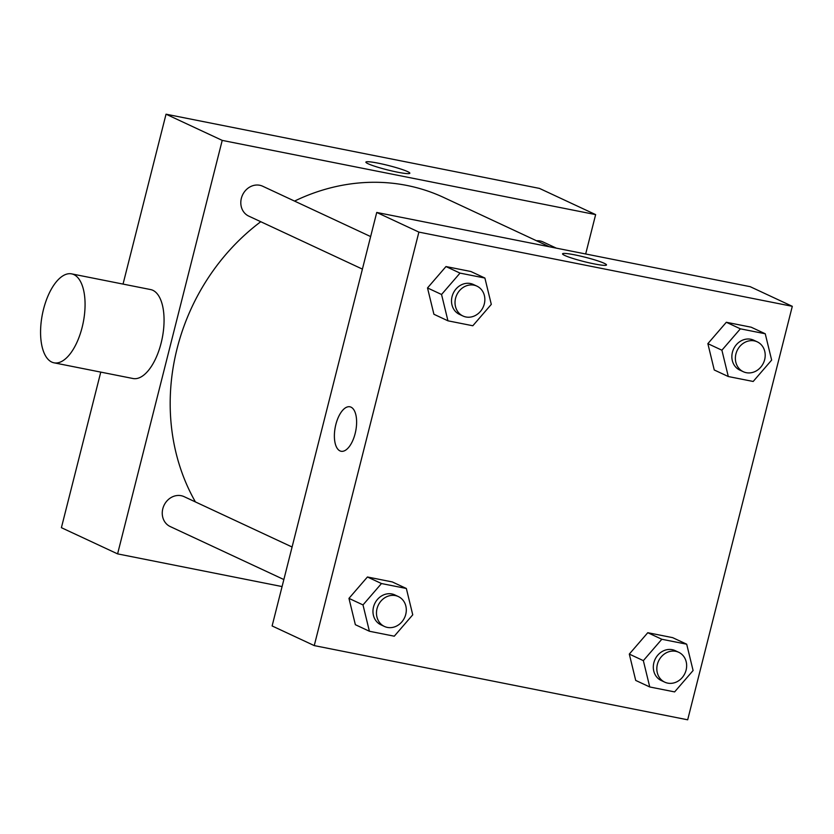 <?xml version="1.0" encoding="UTF-8"?>
<svg xmlns="http://www.w3.org/2000/svg" width="834" height="834" viewBox="0 0 834 834"><rect width="100%" height="100%" fill="white"/><g stroke="black" fill="none" stroke-linecap="round" stroke-linejoin="round"><path stroke-width="1.25" d="M282.08 586.573L117.594 553.88L61.403 527.682L100.768 372.11M123.046 284.081L166.039 114.195L539.452 188.401L595.643 214.609L585.676 253.974M117.594 553.88L222.219 140.393L166.039 114.195M222.219 140.393L595.643 214.609M365.886 162.119A22.664 2.252 -165.8 0 1 383.192 164.246A22.664 2.252 -165.8 0 1 407.607 171.606A22.664 2.252 -165.8 0 1 409.838 173.232A22.664 2.252 -165.8 0 1 387.31 169.855A22.664 2.252 -165.8 0 1 365.886 162.109A22.664 2.252 -165.8 0 1 383.171 164.235A22.664 2.252 -165.8 0 1 407.607 171.595A22.664 2.252 -165.8 0 1 409.838 173.243M549.408 246.77L443.719 197.481A206.081 181.885 115 0 0 294.548 201.088M260.761 221.719A206.081 181.885 115 0 0 195.417 501.922M292.088 547.01L184.137 496.668A16.482 14.553 115 0 0 163.975 505.456A16.482 14.553 115 0 0 170.199 526.546L283.852 579.547M370.64 236.575L262.689 186.232A16.482 14.553 115 0 0 242.527 195.02A16.482 14.553 115 0 0 248.751 216.11L362.404 269.111M556.33 248.146L543.038 241.943A16.482 14.553 115 0 0 536.533 240.765M71.661 273.875L150.652 289.575A45.338 20.829 101.2 0 1 162.244 338.104A45.338 20.829 101.2 0 1 132.981 378.511L53.981 362.811A45.338 20.829 101.2 0 1 43.504 309.331A45.338 20.829 101.2 0 1 71.661 273.875A45.338 20.829 101.2 0 1 83.254 322.404A45.338 20.829 101.2 0 1 53.981 362.811M376.739 212.451L750.162 286.667L792.3 306.318L687.675 719.805L314.251 645.599L418.887 232.102L376.739 212.451L272.113 625.948L314.251 645.599M418.887 232.102L792.3 306.318M562.543 253.828A22.664 2.252 -165.8 0 1 579.849 255.955A22.664 2.252 -165.8 0 1 604.264 263.315A22.664 2.252 -165.8 0 1 606.495 264.951A22.664 2.252 -165.8 0 1 583.967 261.574A22.664 2.252 -165.8 0 1 562.543 253.828A22.664 2.252 -165.8 0 1 579.839 255.944A22.664 2.252 -165.8 0 1 604.264 263.315A22.664 2.252 -165.8 0 1 606.495 264.951M369.399 631.255L355.357 624.697L348.956 598.374L367.429 576.992L392.303 581.934L367.429 576.992L348.956 598.374L362.998 604.921L381.472 583.539L406.346 588.481L412.747 614.814L394.273 636.196L369.399 631.255L362.998 604.921M728.301 376.53L714.258 369.983L707.857 343.65L726.331 322.268L751.205 327.209L726.331 322.268L707.857 343.65L721.9 350.207L740.373 328.825L765.247 333.767L771.648 360.09L753.175 381.472L728.301 376.53L721.9 350.207M447.952 320.819L433.909 314.262L427.508 287.938L445.981 266.557L470.856 271.498L445.981 266.557L427.508 287.938L441.551 294.485L460.024 273.104L484.898 278.045L491.299 304.379L472.826 325.76L447.952 320.819L441.551 294.485M649.749 686.966L635.706 680.419L629.305 654.085L647.778 632.704L672.652 637.645L647.778 632.704L629.305 654.085L643.348 660.643L661.821 639.261L686.695 644.202L693.096 670.526L674.623 691.907L649.749 686.966L643.348 660.643M341.085 451.257A22.664 10.415 101.2 0 1 335.852 424.527A22.664 10.415 101.2 0 1 349.915 406.794A22.664 10.415 101.2 0 1 355.711 431.053A22.664 10.415 101.2 0 1 341.085 451.257A22.664 10.415 101.2 0 1 335.841 424.527A22.664 10.415 101.2 0 1 349.926 406.794M678.699 652.282L675.196 650.645A16.482 14.553 115 0 0 655.034 659.433A16.482 14.553 115 0 0 661.258 680.523L664.771 682.16A16.482 14.553 115 0 0 686.101 670.077A16.482 14.553 115 0 0 678.699 652.282A16.482 14.553 115 0 0 658.547 661.07A16.482 14.553 115 0 0 664.771 682.16M661.821 639.261L647.778 632.704M686.695 644.202L672.652 637.645M635.706 680.419L629.305 654.085M398.35 596.56L394.847 594.923A16.482 14.553 115 0 0 374.685 603.722A16.482 14.553 115 0 0 380.909 624.812L384.422 626.449A16.482 14.553 115 0 0 405.751 614.356A16.482 14.553 115 0 0 398.35 596.56A16.482 14.553 115 0 0 378.198 605.359A16.482 14.553 115 0 0 384.422 626.449M381.472 583.539L367.429 576.992M406.346 588.481L392.303 581.934M355.357 624.697L348.956 598.374M757.251 341.846L753.748 340.209A16.482 14.553 115 0 0 733.586 348.998A16.482 14.553 115 0 0 739.81 370.087L743.323 371.724A16.482 14.553 115 0 0 764.653 359.642A16.482 14.553 115 0 0 757.251 341.846A16.482 14.553 115 0 0 737.1 350.634A16.482 14.553 115 0 0 743.323 371.724M740.373 328.825L726.331 322.268M765.247 333.767L751.205 327.209M714.258 369.983L707.857 343.65M476.902 286.125L473.399 284.488A16.482 14.553 115 0 0 453.237 293.287A16.482 14.553 115 0 0 459.461 314.376L462.974 316.013A16.482 14.553 115 0 0 484.304 303.92A16.482 14.553 115 0 0 476.902 286.125A16.482 14.553 115 0 0 456.751 294.923A16.482 14.553 115 0 0 462.974 316.013M460.024 273.104L445.981 266.557M484.898 278.045L470.856 271.498M433.909 314.262L427.508 287.938"/></g></svg>
